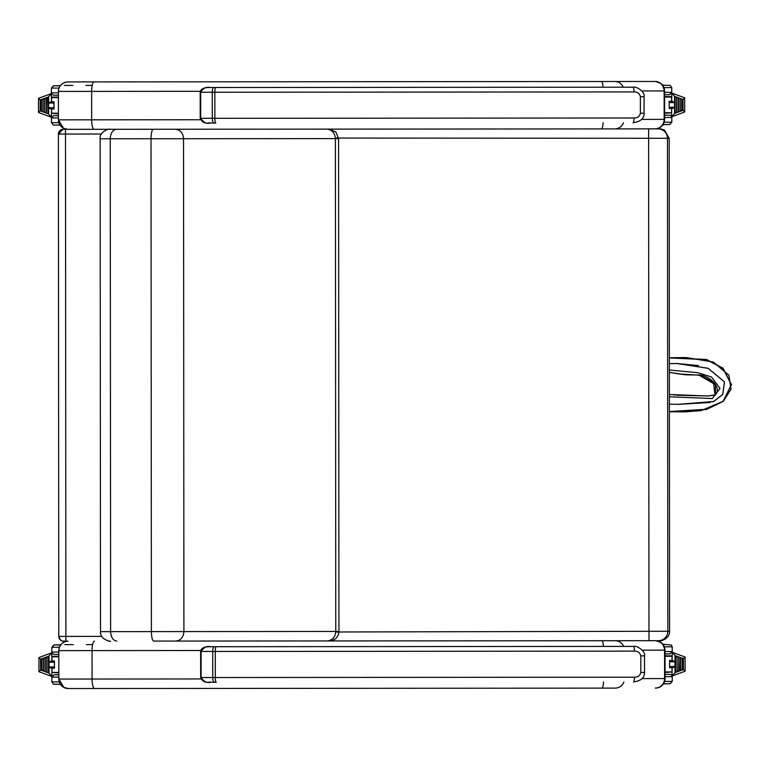 <?xml version="1.0" encoding="UTF-8"?>
<svg xmlns="http://www.w3.org/2000/svg" width="770" height="770" viewBox="0 0 770 770"><rect width="100%" height="100%" fill="white"/><g stroke="black" fill="none" stroke-linecap="round" stroke-linejoin="round"><path stroke-width="1.16" d="M68.068 641.14A9.481 9.481 -94.9 0 0 67.491 641.179L67.904 641.14M655.963 640.688L661.315 642.632L662.816 644.076L665.03 650.149L665.049 678.582C664.587 683.962 661.7 687.11 656.377 688.034L656.309 688.043A9.481 9.481 85.1 0 1 655.511 688.072A9.481 9.481 85.1 0 0 664.982 678.591A9.481 9.481 85.1 0 1 656.309 688.043L655.511 688.072M201.268 650.515L58.818 650.621C59.271 645.241 62.158 642.084 67.491 641.179A9.481 9.481 -94.9 0 0 58.818 650.621L58.838 679.063A9.481 9.481 -94.9 0 0 68.309 688.534M335.383 138.071L667.475 138.282A9.481 9.433 89.9 0 0 658.032 128.869A9.481 9.481 0 0 0 658.004 128.869L658.004 128.869A9.481 9.433 90 0 0 658.004 128.869L648.6 128.879L648.6 137.83A4464.277 3.59 90 0 0 648.985 631.747L648.995 640.688L658.427 640.688L176.003 641.063M68.338 688.534L615.163 688.111A9.481 9.336 89.9 0 0 623.912 681.951M200.835 91.312L58.395 91.418C58.838 86.028 61.735 82.881 67.057 81.966L67.856 81.928A9.481 9.481 -94.9 0 0 58.395 91.418L58.414 119.85A9.481 9.481 -94.9 0 0 67.885 129.322L655.077 128.869A9.481 9.481 85.1 0 0 655.886 128.831A9.481 9.481 85.1 0 1 655.077 128.869M655.491 81.476L660.891 83.43L662.393 84.873L664.597 90.937L664.616 119.379C664.154 124.75 661.266 127.897 655.953 128.821L655.886 128.831A9.481 9.481 85.1 0 0 664.549 119.379A9.481 9.481 85.1 0 1 655.886 128.831L614.739 128.908A9.481 9.336 89.9 0 0 623.479 122.738M655.106 81.466L67.856 81.928M175.3 129.245L153.336 129.264C151.921 129.832 151.141 132.989 151.016 138.744L183.539 138.725C183.058 132.969 180.305 129.812 175.3 129.245L326.721 129.119C331.986 129.678 334.873 132.835 335.402 138.59L335.778 631.458C335.268 637.213 332.38 640.371 327.115 640.938L175.685 641.063C180.7 640.496 183.443 637.339 183.915 631.583L151.392 631.612C151.526 637.368 152.306 640.524 153.731 641.083L319.329 640.948M116.819 641.112L116.819 641.112C113.055 640.553 110.995 637.396 110.62 631.641L110.235 138.773L151.016 138.744L151.392 631.612L100.514 631.641C99.657 640.399 113.488 642.161 110.004 641.112L110.254 641.112M338.944 631.448L338.569 138.59L183.539 138.725L183.915 631.583L338.944 631.448C338.463 637.011 335.431 640.168 329.849 640.929L327.115 640.938M109.86 129.302L206.206 129.216L109.86 129.302C109.6 128.147 98.964 132.026 100.139 138.783L110.235 138.773C110.601 133.027 112.661 129.861 116.424 129.293L109.86 129.302M58.78 636.415L58.395 134.076L65.498 134.067L65.498 129.331L63.13 129.331A4.736 4.736 -94.9 0 0 58.395 134.076L58.78 636.415A4.736 4.736 -94.9 0 0 63.515 641.15L65.893 641.14L65.883 636.405L58.78 636.415C59.983 639.889 61.571 641.468 63.525 641.15L65.893 641.14M63.13 129.331L63.304 129.312A4.736 4.736 -94.9 0 0 62.909 129.331L58.395 134.076M660.439 128.888L657.416 128.869A9.49 9.49 -90.3 0 1 657.782 128.869M657.339 128.869L657.339 128.869A9.49 9.49 -90.6 0 1 657.426 128.869L654.769 128.869M669.563 631.198C669.996 638.551 660.554 641.891 658.427 640.688A9.481 9.433 -90.1 0 0 667.85 631.256A4448.155 3.494 -90 0 1 667.475 138.282A349.195 0.51 -0 0 1 669.188 138.34L669.563 631.198A349.185 0.539 180 0 1 667.85 631.256L335.758 631.987M665.049 676.686L672.239 676.676L672.239 681.421L669.871 683.789L663.49 683.799L670.073 683.779L672.239 681.421L664.616 681.421M674.972 661.671L674.963 655.992L675.531 655.992L675.54 672.249L674.982 672.249L674.972 661.671L672.133 660.564M674.972 666.57L672.797 667.677L669.611 667.677L672.797 667.677M672.258 675.954L685.079 671.209L683.433 669.544L675.126 672.614L672.258 675.954L670.583 674.424L665.261 674.318M672.075 660.564L672.239 652.286L685.069 657.012L683.423 658.677L683.433 669.544M672.239 652.286L675.117 655.626L683.423 658.677M678.774 671.267L678.765 656.974L678.957 670.988L678.389 670.988M682.182 670.006L682.172 658.225L682.364 669.736L681.797 669.736M680.651 670.362L680.093 670.362L680.468 657.599L680.661 670.362L680.093 670.362M677.071 671.892L677.061 656.348L677.254 671.623L676.686 671.623M669.611 667.734L669.592 660.477L672.037 660.468L672.027 656.3C669.553 655.472 676.32 655.963 666.406 655.828L665.03 655.838L666.647 656.309L665.03 656.309L672.027 656.3L666.406 655.828L666.647 656.309M669.602 660.516L671.941 660.564M665.232 644.461L671.43 645.058L672.22 646.819L672.22 651.564L669.852 653.932L665.03 653.942L670.054 653.923L672.22 651.564L665.03 651.564M58.818 652.036L51.811 652.036L51.811 647.3L54.179 644.923L60.724 644.923L54.179 644.923M51.263 668.148L54.439 668.148L51.263 668.148L49.078 667.051L49.068 662.152L51.253 661.045L54.429 661.045M51.792 652.768L38.933 657.57L40.618 659.168L48.924 656.098L51.792 652.768L51.917 661.045M51.975 668.148L51.811 676.426L38.981 671.71L40.627 670.035L40.618 659.168M49.078 667.051L49.078 672.73L48.52 672.73L48.674 656.194M49.068 656.463L49.068 662.152M51.811 676.426L48.934 673.096L40.627 670.035M45.276 657.455L45.286 671.748L45.093 657.724L45.661 657.724M41.869 658.716L41.878 670.497L41.686 658.985L42.254 658.985M43.572 658.081L43.582 671.122L43.389 658.36L43.957 658.36M46.97 656.829L46.989 672.374L46.797 657.099L47.365 657.099M57.404 656.772L52.004 656.781L58.828 656.772L57.404 656.772L58.818 656.3L57.644 656.3C48.24 656.512 54.208 655.838 52.004 656.781L52.014 660.949L54.439 660.949L54.439 668.206M59.271 681.893L51.831 681.893L51.946 676.426L51.831 677.157L54.198 674.78L58.838 674.78L54.198 674.78M664.616 117.483L671.815 117.473L671.815 122.209L669.448 124.586L663.066 124.586L669.65 124.576L671.815 122.209L664.183 122.218M671.7 101.361L671.815 93.083L674.684 96.414L682.99 99.474L683 110.341L674.693 113.411L671.835 116.742L670.15 115.211L664.837 115.105M674.539 102.458L674.539 96.779L675.107 96.779L675.117 113.046L674.549 113.046L674.539 102.458L671.642 101.361M674.549 107.357L672.364 108.464L669.178 108.474L672.364 108.464M671.835 116.742L684.655 112.006L683 110.341M671.815 93.083L684.646 97.8L682.99 99.474M678.351 112.054L678.341 97.761L678.524 111.785L677.956 111.785M681.758 110.793L681.748 99.012L681.931 110.524L681.363 110.524M680.054 111.429L680.045 98.387L680.228 111.159L679.66 111.159M676.647 112.689L676.638 97.136L676.82 112.41L676.253 112.41M669.178 108.522L669.168 101.265L671.604 101.265L671.604 97.097C669.13 96.269 675.896 96.76 665.983 96.625L664.606 96.625L666.214 97.097L664.606 97.097L671.604 97.097L666.214 97.097M669.178 101.303L671.507 101.361M664.799 85.249L662.701 85.258M664 87.626L671.787 87.616L671.681 93.083L671.796 92.352L669.428 94.729L664.597 94.729L669.621 94.72L671.796 92.352L664.597 92.361M58.395 92.823L51.378 92.833L51.378 88.088L53.746 85.72L60.291 85.711L53.746 85.72M50.83 108.945L54.015 108.965L50.83 108.945L48.645 107.839L48.645 102.939L50.83 101.832L54.064 101.832M51.359 93.555L38.5 98.358L40.194 99.965L48.491 96.895L51.359 93.555L51.484 101.832M51.552 108.945L51.378 117.223L38.558 112.497L40.204 110.832L40.194 99.965M48.645 107.839L48.654 113.517L48.087 113.517L48.25 96.991M48.645 97.261L48.645 102.939M51.378 117.223L48.51 113.893L40.204 110.832M44.843 98.242L44.852 112.535L44.67 98.522L45.238 98.522M41.436 99.503L41.445 111.284L41.262 99.782L41.83 99.773M43.139 98.878L43.149 111.91L42.966 99.147L43.534 99.147M46.373 97.886L46.931 97.886L46.556 113.171L46.364 97.886L46.931 97.886M56.98 97.569L51.58 97.569L58.395 97.569L56.98 97.569L58.395 97.087L57.221 97.087C47.817 97.299 53.785 96.635 51.58 97.569L51.58 101.736M58.847 122.68L51.407 122.69L51.513 117.213L51.398 117.945L53.765 115.577L58.404 115.567L53.573 115.587L51.398 117.945L58.414 117.945M677.292 395.241L707.707 395.963L715.041 395.154L713.424 382.016L699.66 375.24M707.707 395.963L673.432 394.923M685.387 374.807L669.361 372.391L686.243 374.865L696.542 374.98C707.88 373.594 723.309 387.743 715.041 395.154M669.39 411.757L706.523 409.467L723.3 401.305L731.5 384.673L723.011 368.166L706.465 359.475L669.351 357.723L686.484 357.578L713.366 362.083L728.901 375.183L731.019 389.225L723.396 401.228L701.008 410.641L684.79 411.873L669.39 411.767M677.013 363.498L698.448 365.586M710.19 402.479L678.486 404.346M669.361 363.632L677.148 363.498L708.198 368.301L724.522 381.91L722.789 394.404L713.636 401.565L678.611 404.346L669.39 404.144M677.013 363.546L669.361 363.681L677.148 363.546L708.179 368.349L724.464 381.92L722.741 394.375L713.626 401.507L678.611 404.289M603.882 646.415L616.606 646.405A4.736 2.839 -90 0 0 616.568 646.405M200.652 677.533L200.633 651.468L634.451 651.131A4.736 1.011 90 0 0 633.431 646.396L214.301 646.713A4.736 1.588 90 0 0 212.713 651.459L212.732 677.523L200.652 677.533C204.32 685.387 210.884 680.95 210.354 682.259L216.245 682.259A4.736 0.953 -90 0 1 215.292 677.523L212.732 677.523A4.736 1.588 90 0 0 214.32 682.259L210.46 682.259C206.889 683.202 203.771 681.623 201.124 677.533L201.105 651.468C203.752 647.368 206.861 645.789 210.441 646.723L616.606 646.405M640.823 672.46C640.024 675.656 637.907 677.234 634.47 677.196L215.292 677.523L215.273 651.459A4.736 0.953 -90 0 1 216.216 646.713L633.431 646.396C637.926 645.193 646.04 652.44 644.509 655.867L640.813 655.867L640.823 672.46L644.519 672.451C644.577 677.783 640.89 680.95 633.46 681.941A4.736 1.011 -90 0 0 634.47 677.196M634.451 651.131C637.887 651.093 640.005 652.671 640.813 655.867M216.245 682.259L214.32 682.259M603.449 87.212L616.183 87.203A4.736 2.839 -90 0 0 616.135 87.203M200.219 118.32L200.2 92.256L634.028 91.928A4.736 1.011 90 0 0 633.007 87.193L213.868 87.511A4.736 1.588 90 0 0 212.279 92.246L212.299 118.311L200.219 118.32C203.896 126.174 210.451 121.737 209.931 123.056L215.812 123.056A4.736 0.953 -90 0 1 214.859 118.311L212.299 118.311A4.736 1.588 90 0 0 213.896 123.056L210.037 123.056C206.456 123.999 203.347 122.42 200.701 118.32L200.681 92.256C203.319 88.165 206.427 86.577 210.008 87.511L616.183 87.203M640.39 113.248C639.591 116.443 637.473 118.031 634.047 117.993L214.859 118.311L214.84 92.246A4.736 0.953 -90 0 1 215.792 87.511L633.007 87.193C637.493 85.98 645.616 93.237 644.076 96.654L640.38 96.664L640.39 113.248L644.086 113.248C644.144 118.58 640.457 121.737 633.036 122.728A4.736 1.011 -90 0 0 634.047 117.993M634.028 91.928C637.454 91.89 639.581 93.468 640.38 96.664M215.812 123.056L213.896 123.056M665.01 679.487L665.049 678.582L641.91 678.611M603.536 681.96A9.481 1.761 90 0 1 601.899 688.12L94.575 688.515A9.481 2.483 -90 0 1 92.082 679.034L92.063 650.602A9.481 2.483 -90 0 1 94.489 641.121M655.742 640.688A9.481 9.481 85.1 0 1 664.962 650.149L665.03 650.149M655.491 640.688A9.481 9.336 89.9 0 1 664.577 650.149L664.982 678.591M615.124 640.727A9.481 9.336 89.9 0 1 623.69 646.405M642.315 650.178L664.577 650.149L664.597 678.591A9.481 9.336 89.9 0 1 655.27 688.072M601.861 640.736A9.481 1.761 90 0 1 603.478 646.415M201.49 678.957L58.838 679.063L58.818 650.621M664.577 120.274L664.616 119.379L641.477 119.408M603.112 122.757A9.481 1.761 90 0 1 601.466 128.917L94.142 129.302A9.481 2.483 -90 0 1 91.659 119.831L91.64 91.389A9.481 2.483 -90 0 1 94.104 81.909M655.049 81.476A9.481 9.481 85.1 0 1 664.529 90.947L664.597 90.937M654.798 81.476A9.481 9.336 89.9 0 1 664.144 90.947L664.549 119.379M614.701 81.514A9.481 9.336 89.9 0 1 623.267 87.193M641.891 90.966L664.144 90.947L664.173 119.379A9.481 9.336 89.9 0 1 654.837 128.869M601.428 81.524A9.481 1.761 90 0 1 603.045 87.212M201.057 119.745L58.414 119.85L58.395 91.418M153.336 129.264L116.424 129.293M101.409 134.038L65.498 134.067L65.883 636.405L101.784 636.376M63.304 129.312A4.736 4.736 -94.9 0 0 62.909 129.331L67.404 129.312L62.909 129.331M159.554 129.254L120.361 129.283A4.736 4.553 89.9 0 1 120.524 129.293M120.361 129.283L65.498 129.331M672.788 660.564L671.71 660.564M669.602 661.786L674.972 661.776M674.972 666.464L669.611 666.464M676.676 656.618L677.234 656.618M675.54 672.249L675.54 655.992M665.039 671.95L672.046 671.941L666.416 672.422M669.592 660.477L669.602 667.773M664.423 646.829L672.22 646.819M663.297 684.078L665.001 683.799M662.903 644.172L664.972 644.461M54.179 654.404L58.818 654.404L53.756 654.365L51.965 652.883M51.811 652.036L51.927 652.768M58.915 645.058L53.977 644.933L51.811 647.3L59.425 647.291M54.439 666.935L49.078 666.935M49.068 662.258L54.429 662.258M52.331 661.045L51.253 661.045M42.263 670.218L41.705 670.227M48.5 656.463L48.51 672.73M57.654 672.884L52.023 672.412L58.838 672.412M54.449 668.245L54.439 660.949M54.208 684.26L60.397 684.26L53.399 684.126L51.831 681.893M58.934 674.915L53.996 674.79L51.831 677.157L58.838 677.148M60.946 644.634L59.049 644.923M60.589 684.54L59.078 684.26M672.364 101.361L671.276 101.361M669.178 102.574L674.549 102.574M674.549 107.251L669.178 107.261M675.117 113.046L675.107 96.779M664.616 112.738L671.613 112.738L665.992 113.209M669.168 101.265L669.168 108.56M662.864 124.875L664.577 124.586M662.47 84.969L664.539 85.249M53.756 95.201L58.395 95.191L53.322 95.162L51.542 93.67M51.378 92.833L51.503 93.565M58.481 85.845L53.544 85.73L51.378 88.088L58.992 88.088M54.006 107.733L48.645 107.733M48.645 103.045L54.006 103.045M51.908 101.832L50.83 101.832M48.077 97.261L48.087 113.517M57.23 113.681L51.59 113.209L58.404 113.2M54.015 109.032L54.015 101.736M53.765 115.577L58.51 115.702M53.775 125.058L59.973 125.048L53.351 125.019L51.407 122.69M60.512 85.432L58.626 85.72M60.166 125.337L58.655 125.048M669.38 396.8L712.356 398.552L720.008 388.388L711.461 376.982L697.899 372.699L669.361 370.024M669.351 357.935L706.437 359.677L722.915 368.32L731.336 384.682L723.203 401.151L706.494 409.265L669.39 411.546M214.301 646.713L210.441 646.723M213.868 87.511L210.008 87.511M662.373 685.184L662.874 684.636M615.163 688.111L68.415 688.534L63.843 687.408L58.838 679.063M661.95 125.982L662.441 125.423M614.739 128.908L67.702 129.322L63.419 128.205L58.414 119.85M175.685 641.063L153.731 641.083M100.139 138.783L100.514 631.641M338.569 138.59L335.941 132.055L329.387 129.129M658.013 128.869L661.016 128.956L664.52 130.178L669.188 138.34M672.239 676.676L672.123 675.954M685.117 657.07L685.127 671.151M672.085 675.829L672.075 667.677M680.478 670.631L680.651 657.869M677.254 671.623L677.061 656.348M682.364 669.736L682.355 658.494M678.957 670.988L678.947 657.243M666.406 655.828L665.03 655.828M672.037 660.468L669.544 660.573M672.046 671.941L672.037 667.773M38.943 671.642L38.933 657.57M41.686 658.985L41.878 670.497M43.389 658.36L43.399 670.853M45.093 657.724L45.103 671.479M46.797 657.099L46.806 672.104M58.818 656.3L57.644 656.3M54.487 661.045L52.014 660.949M52.014 668.245L52.023 672.412M92.621 644.615L86.375 644.615M73.343 644.625L64.767 644.634M671.815 117.473L671.7 116.742M684.684 97.867L684.694 111.939M671.652 116.626L671.652 108.464M681.931 110.524L681.922 99.291M680.228 111.159L680.218 98.656M678.524 111.785L678.514 98.031M676.82 112.41L676.811 97.405M665.983 96.625L664.606 96.625M671.604 101.265L669.12 101.361M671.613 112.738L671.613 108.56M671.787 87.616L670.131 85.355L662.701 85.249M38.51 112.439L38.5 98.358M46.547 97.617L46.383 112.892M41.262 99.782L41.272 111.015M42.966 99.147L42.976 111.64M44.67 98.522L44.679 112.266M58.395 97.087L57.221 97.087M54.006 101.775L54.006 108.993M51.59 109.042L51.59 113.209M92.188 85.403L85.951 85.412M72.919 85.422L64.334 85.432M669.38 394.49L708.063 396.011L715.542 394.75L715.455 384.634L699.035 375.183L678.88 373.922L669.361 372.411M200.633 651.468C201.278 645.433 211.336 647.069 210.412 646.723L210.412 646.723M644.509 655.867L644.519 672.451M200.2 92.256C200.845 86.221 210.903 87.867 209.979 87.511L209.979 87.511M644.076 96.654L644.086 113.248"/></g></svg>
